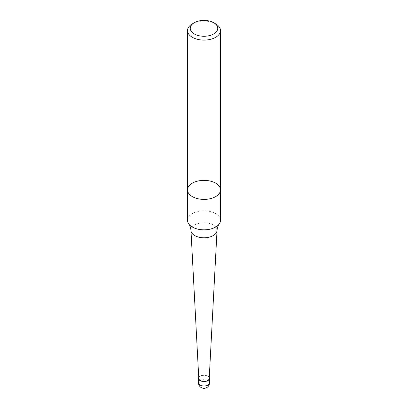<?xml version="1.0" encoding="UTF-8"?>
<svg xmlns="http://www.w3.org/2000/svg" width="408" height="408" viewBox="0 0 408 408"><rect width="100%" height="100%" fill="white"/><g stroke="black" fill="none" stroke-linecap="round" stroke-linejoin="round"><path stroke-width="0.31" stroke-dasharray="2.04 1.53" d="M220.488 220.305A16.488 9.522 0 0 0 210.309 211.512A16.488 9.522 0 0 0 192.341 213.573A16.488 9.522 0 0 0 187.512 220.305M209.217 378.445A5.222 3.014 0 0 0 206.071 375.584A5.222 3.014 0 0 0 200.308 376.222A5.222 3.014 0 0 0 198.783 378.445M209.273 377.456A5.498 3.172 0 0 0 200.114 376.11A5.498 3.172 0 0 0 198.727 377.456M215.659 23.848A16.488 9.522 0 0 0 192.341 23.848M220.488 189.878A16.488 9.522 0 0 0 204 180.361A16.488 9.522 0 0 0 187.512 189.878M217.031 230.494A13.036 7.528 0 0 0 209.171 223.36A13.036 7.528 0 0 0 194.784 224.946A13.036 7.528 0 0 0 190.97 230.494M209.498 382.842A5.498 3.172 0 0 0 206.101 379.909A5.498 3.172 0 0 0 200.114 380.598A5.498 3.172 0 0 0 198.502 382.842"/><path stroke-width="0.61" d="M220.488 189.878A16.488 9.522 0 0 1 210.309 198.676A16.488 9.522 0 0 1 192.341 196.61A16.488 9.522 0 0 1 187.512 189.878L187.512 220.305A16.488 9.522 0 0 0 188.848 224.058A16.488 9.522 0 0 0 192.341 227.037A16.488 9.522 0 0 0 219.152 224.058A16.488 9.522 0 0 0 220.488 220.305L220.488 189.878A16.488 9.522 0 0 0 204 180.361A16.488 9.522 0 0 0 187.512 189.878A16.488 9.522 0 0 0 192.341 196.61A16.488 9.522 0 0 0 210.309 198.676A16.488 9.522 0 0 0 220.488 189.878L220.488 30.575A16.488 9.522 0 0 0 215.659 23.848L213.716 22.726A13.739 7.931 0 0 0 194.285 22.726L194.285 22.726A13.739 7.931 0 0 0 194.285 33.941A13.739 7.931 0 0 0 213.716 33.941A13.739 7.931 0 0 0 213.716 22.726M190.97 230.494L198.783 378.445A5.222 3.014 0 0 0 204 381.368A5.222 3.014 0 0 0 209.217 378.445L217.031 230.494A13.036 7.528 0 0 1 204 237.793A13.036 7.528 0 0 1 190.97 230.494L190.97 230.494C190.694 227.649 189.985 225.507 188.848 224.058M198.727 377.456A5.498 3.172 0 0 0 198.502 378.354A5.498 3.172 0 0 0 204 381.526A5.498 3.172 0 0 0 209.498 378.354A5.498 3.172 0 0 0 209.273 377.456M192.341 23.848L194.285 22.726L192.341 23.848A16.488 9.522 0 0 0 187.512 30.575A16.488 9.522 0 0 0 192.341 37.307A16.488 9.522 0 0 0 210.309 39.372A16.488 9.522 0 0 0 220.488 30.575M198.502 378.354L198.502 382.842A5.498 3.172 0 0 0 204 386.014A5.498 3.172 0 0 0 209.498 382.842L209.498 378.354M219.152 224.058C218.035 225.435 217.331 227.582 217.031 230.494M198.502 382.842A5.498 5.498 0 0 0 204 388.334A5.498 5.498 0 0 0 209.498 382.842M187.512 189.878L187.512 30.575"/></g></svg>
